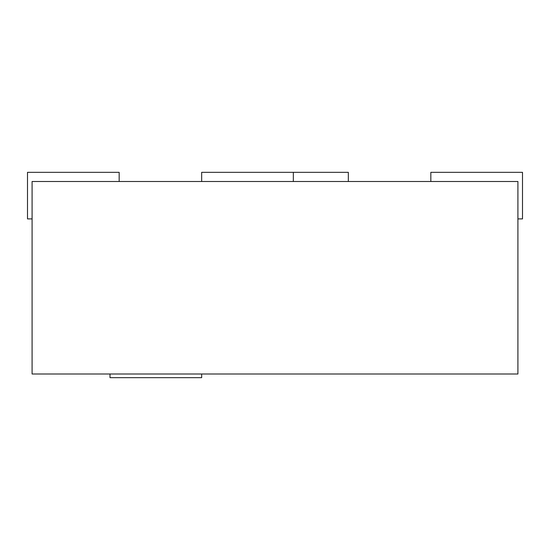 <?xml version="1.0" encoding="UTF-8"?>
<svg xmlns="http://www.w3.org/2000/svg" width="550" height="550" viewBox="0 0 550 550"><rect width="100%" height="100%" fill="white"/><g stroke="black" fill="none" stroke-linecap="round" stroke-linejoin="round"><path stroke-width="0.82" d="M110 374L110 377.664L201.664 377.664L201.664 374M32.086 374L517.914 374L517.914 181.5L32.086 181.5L32.086 374M517.914 218.9L522.5 218.9L522.5 172.336L430.836 172.336L430.836 181.5M119.164 181.5L119.164 172.336L27.5 172.336L27.5 218.9L32.086 218.9M293.336 181.5L293.336 172.336L348.336 172.336L348.336 181.5M293.336 172.336L201.664 172.336L201.664 181.5"/></g></svg>
